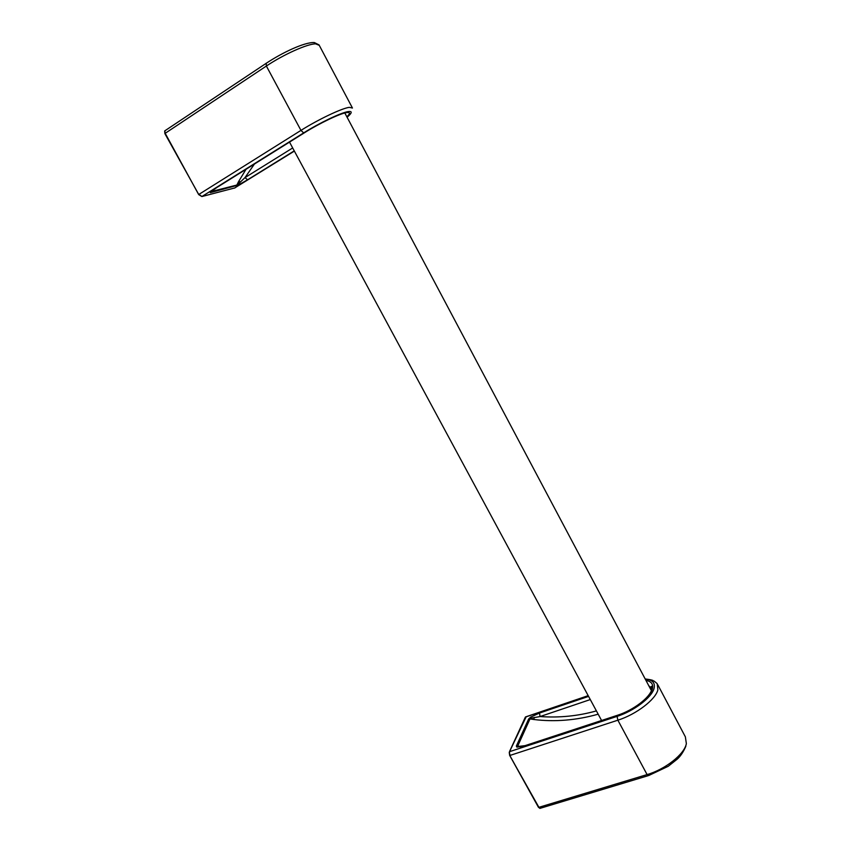 <?xml version="1.0" encoding="UTF-8"?>
<svg xmlns="http://www.w3.org/2000/svg" width="851" height="851" viewBox="0 0 851 851"><rect width="100%" height="100%" fill="white"/><g stroke="black" fill="none" stroke-linecap="round" stroke-linejoin="round"><path stroke-width="1.28" d="M534.3 717.425L533.779 719.499L529.992 718.904L531.45 718.116L540.066 716.553C559.33 717.925 578.116 716.042 596.402 710.904M588.573 696.384L539.47 713.042L540.066 716.553L590.296 699.565M618.103 715.063L525.833 745.38M521.44 746.646L517.727 746.029L518.589 746.657L516.919 747.167L516.334 746.114L528.652 718.999L530.46 717.244L531.45 718.116M509.249 752.475L509.653 755.369L538.906 807.322L647.09 774.591L617.869 720.191L510.111 755.39L509.249 752.475M211.442 191.135L210.303 192.645L238.354 185.05L238.323 184.007L244.982 177.614L254.438 164.03M294.244 150.861L247.588 179.784L244.982 177.614L292.68 147.957M240.631 181.901L238.631 181.508L236.865 185.039L238.323 184.007M346.857 116.81C350.378 113.481 350.304 112.066 346.644 112.577C340.049 113.481 319.55 123.246 304.488 132.745L217.303 187.241M648.579 685.363L651.781 689.459M645.292 679.172C652.44 679.747 655.355 682.81 654.068 688.363C651.919 697.341 633.995 711.032 617.081 716.382L617.869 720.191C636.197 714.425 655.61 699.565 657.866 689.831L657.195 683.64L654.174 681.13C652.1 680.779 655.568 680.311 645.175 678.938M657.812 684.81L685.363 736.838L686.363 743.625C684.544 754.092 665.503 769.261 647.09 774.591L648.664 775.548L668.216 766.294L677.279 759.103C680.577 756.145 683.417 751.88 685.821 746.284M645.962 680.417C651.387 681.396 653.525 684.236 652.366 688.938C650.302 697.437 633.378 710.351 617.4 715.404M528.652 718.999L529.992 718.904L517.727 746.029L516.334 746.114M598.179 714.191C576.308 720.329 554.841 722.095 533.779 719.499M539.47 713.042L530.46 717.244M525.003 745.763L516.919 747.167M588.222 695.724L525.375 717.085L509.451 751.71L509.653 755.369L538.438 807.28L509.792 755.433M617.081 716.382L509.547 751.667L526.205 716.712M648.037 775.729L540.63 808.173L538.438 807.28L539.991 808.429M588.179 695.65L525.535 716.936L525.12 717.648M246.035 169.285L238.631 181.508M352.463 108.034L349.282 107.343C341.794 108.279 318.231 119.48 300.956 130.394L266.374 66.038C283.5 54.507 307.551 43.752 315.657 43.858L319.285 45.369L352.229 107.598M303.669 132.894L201.868 196.549L199.017 194.326L300.956 130.394L303.669 132.894C319.614 122.842 341.325 112.502 348.272 111.566C352.537 111.013 352.144 112.906 347.091 117.257M210.303 192.645L211.239 191.56L236.865 185.039L235.95 186.082M247.588 179.784L238.354 185.05M266.214 63.176L266.374 66.038L165.19 133.309L198.687 194.592L201.868 196.549L235.057 187.858M216.973 187.454L210.091 192.262M198.751 194.507L164.881 133.618L164.668 130.937L265.746 63.612C282.372 52.454 304.945 41.976 314.317 42.55L319.072 44.901M294.372 151.095L234.429 188.135M164.998 130.724L164.881 133.618L198.804 194.602M651.036 689.98L344.825 112.981M601.583 720.499L289.521 142.106M520.323 746.87L518.057 746.497L525.078 745.636L617.454 715.276C633.229 710.319 650.207 697.394 651.855 689.172L651.643 686.289L650.515 687.065"/></g></svg>
